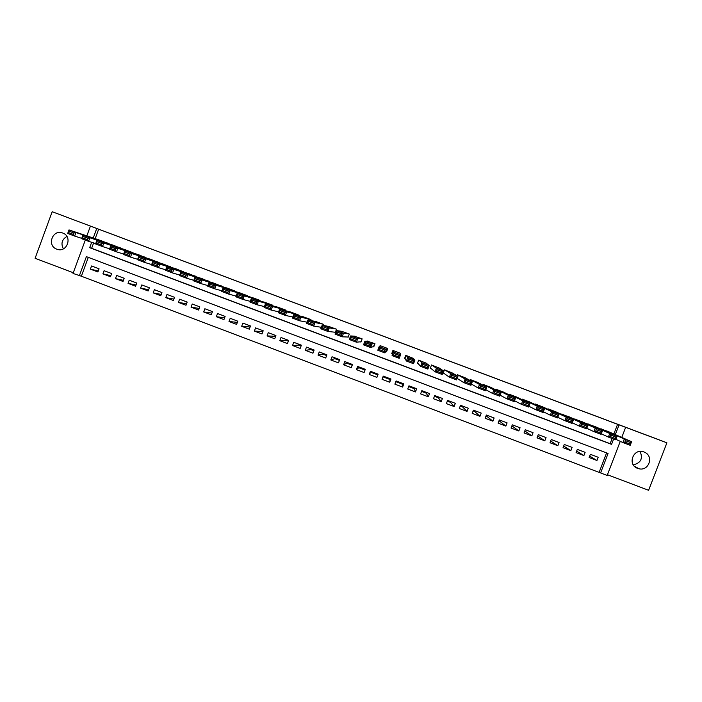 <?xml version="1.0" encoding="UTF-8"?>
<svg xmlns="http://www.w3.org/2000/svg" width="702" height="702" viewBox="0 0 702 702"><rect width="100%" height="100%" fill="white"/><g stroke="black" fill="none" stroke-linecap="round" stroke-linejoin="round"><path stroke-width="1.05" d="M56.792 249.157L56.915 249.201C66.892 253.246 72.973 236.565 62.794 233.064L62.706 233.029C52.65 228.799 46.455 245.7 56.792 249.157M640.066 451.43C643.137 458.538 640.873 463.004 633.292 464.847M637.67 468.392L639.189 468.822C648.78 471.086 653.904 456.537 644.954 452.413L643.988 451.974C633.441 447.551 626.833 464.759 637.67 468.392M88.303 257.362L81.362 276.219L73.034 273.429L85.302 240.075M607.441 474.727L648.604 490.286L666.9 442.813L658.265 439.513L52.185 211.714L35.1 258.292L73.289 272.736M620.27 441.339L607.169 475.429L600.596 472.946L608.072 453.466L86.381 256.642L79.326 275.816M81.362 276.219L600.596 472.946M108.362 243.603L100.912 240.575M120.919 248.341L113.461 245.296M133.485 253.089L126.027 250.026M146.069 257.836L138.601 254.765M158.661 262.592L151.193 259.503M171.262 267.357L163.794 264.25M183.88 272.13L176.413 268.998M196.516 276.904L189.04 273.754M209.152 281.686L201.676 278.518M221.806 286.486L214.338 283.283M234.468 291.286L234.626 290.874L227 288.057M247.148 296.104L247.315 295.647L239.68 292.831M259.837 300.93L260.021 300.43L252.378 297.613M272.525 305.774L272.736 305.221L265.084 302.404M285.231 310.635L285.468 310.012L277.808 307.195M297.938 315.531L298.21 314.803L290.54 311.995M310.653 320.454L310.968 319.603L303.282 316.804M323.35 325.438L323.736 324.412L316.04 321.621M334.678 332.186L335.319 332.432L336.521 329.229L328.808 326.448M347.472 337.004L348.113 337.25L349.315 334.038L341.584 331.291M360.284 341.83L360.925 342.067L362.127 338.864L354.37 336.17M373.104 346.656L373.745 346.893L374.956 343.69L367.137 341.102M385.933 351.491L386.583 351.728L387.785 348.525L380.089 345.621L379.817 346.323M400.351 354.115L400.64 353.36L392.927 350.456L391.716 353.668L392.357 353.905M413.381 358.52L405.782 355.291L404.571 358.503L405.212 358.748M426.307 363.25L418.655 360.135L417.436 363.346L418.085 363.592M439.215 368.05L431.537 364.987L430.317 368.199L430.967 368.445M452.132 372.876L444.436 369.84L443.216 373.052L443.857 373.297M465.057 377.711L457.344 374.701L456.949 375.745M477.992 382.564L470.27 379.563L469.936 380.423M490.944 387.425L483.204 384.433L482.923 385.17M503.904 392.295L496.156 389.312L495.91 389.943M516.883 397.174L509.117 394.191L508.906 394.752M529.87 402.062L522.095 399.069L521.902 399.578M542.874 406.949L535.091 403.966L534.915 404.422M555.887 411.837L548.095 408.862L547.937 409.275M568.918 416.742L560.968 414.145M581.958 421.648L574.008 419.024M595.015 426.562L587.065 423.911M589.671 456.098L596.954 460.486L589.118 457.528L590.356 454.308L598.192 457.265L596.954 460.486M576.658 451.088L583.897 455.563L576.079 452.606L577.307 449.377L585.135 452.334L583.897 455.563M563.662 446.06L570.858 450.631L563.039 447.683L564.276 444.463L572.095 447.411L570.858 450.631M550.693 441.023L557.836 445.717L550.026 442.76L551.254 439.54L559.064 442.497L557.836 445.717M537.741 435.977L544.822 440.803L537.021 437.855L538.25 434.635L546.051 437.583L544.822 440.803M524.806 430.914L531.826 435.889L524.034 432.95L525.263 429.729L533.055 432.669L531.826 435.889M511.907 425.824L518.839 430.984L511.056 428.044L512.284 424.824L520.068 427.764L518.839 430.984M499.025 420.7L505.87 426.088L498.095 423.148L499.315 419.936L507.098 422.867L505.87 426.088M486.091 415.777L492.909 421.191L485.143 418.26L486.372 415.04L494.138 417.98L492.909 421.191M473.157 410.889L474.657 411.46L479.966 416.304L472.209 413.373L473.429 410.161L481.195 413.092L479.966 416.304M460.231 406.01L462.539 406.879L467.041 411.416L459.292 408.494L460.512 405.282L468.26 408.204L467.041 411.416M447.323 401.14L450.43 402.307L454.124 406.537L446.384 403.615L447.595 400.403L455.344 403.325L454.124 406.537M434.424 396.27L438.329 397.744L441.225 401.667L433.485 398.745L434.705 395.533L442.435 398.455L441.225 401.667M421.542 391.4L426.246 393.181L428.334 396.797L420.603 393.875L421.823 390.672L429.545 393.585L428.334 396.797M408.669 386.548L414.171 388.618L415.461 391.935L407.739 389.022L408.95 385.81L416.672 388.724L415.461 391.935M395.823 381.686L402.114 384.064L402.597 387.074L394.884 384.161L396.095 380.958L403.808 383.871L402.597 387.074M382.976 376.842L390.066 379.519L389.75 382.221L382.046 379.317L383.248 376.105L390.953 379.019L389.75 382.221M377.843 374.903L370.805 372.244L369.217 374.464L376.913 377.378L378.124 374.166L370.428 371.261L369.217 374.464M365.022 370.059L358.792 367.708L356.405 369.629L364.092 372.534L365.294 369.331L357.608 366.426L356.405 369.629M352.211 365.224L346.779 363.171L343.603 364.794L351.281 367.69L352.483 364.496L344.805 361.591L343.603 364.794M339.417 360.389L334.793 358.643L330.817 359.959L338.487 362.864L339.689 359.661L332.02 356.765L330.817 359.959M326.632 355.563L322.806 354.115L318.041 355.142L325.702 358.029L326.904 354.835L319.243 351.939L318.041 355.142M313.864 350.746L310.837 349.596L305.282 350.316L312.934 353.211L314.136 350.008L306.484 347.121L305.282 350.316M301.105 345.928L298.877 345.086L292.541 345.507L300.184 348.394L301.377 345.191L293.734 342.304L292.541 345.507M288.364 341.111L286.925 340.567L279.8 340.689L287.443 343.576L288.636 340.382L281.002 337.495L279.8 340.689M275.632 336.311L267.085 335.889L274.71 338.768L275.912 335.574L268.278 332.695L267.085 335.889M262.899 331.555L254.378 331.09L261.995 333.968L263.189 330.774L255.572 327.895L254.378 331.09M250.114 326.974L241.681 326.298L249.298 329.168L250.491 325.982L242.874 323.104L241.681 326.298M237.355 322.367L229.001 321.507L236.609 324.377L237.802 321.191L230.195 318.313L229.001 321.507M224.622 317.743L216.339 316.716L223.938 319.594L225.123 316.4L217.523 313.531L216.339 316.716M211.907 313.092L203.685 311.942L211.276 314.803L212.46 311.618L204.87 308.757L203.685 311.942M199.219 308.432L191.041 307.169L198.622 310.03L199.807 306.844L192.225 303.984L191.041 307.169M186.548 303.755L178.413 302.395L185.986 305.256L187.171 302.071L179.598 299.21L178.413 302.395M173.885 299.078L165.795 297.63L173.368 300.491L174.544 297.306L166.979 294.445L165.795 297.63M161.249 294.401L153.194 292.874L160.758 295.726L161.934 292.541L154.379 289.689L153.194 292.874M148.622 289.707L140.611 288.118L148.157 290.97L149.342 287.785L141.786 284.933L140.611 288.118M136.021 285.021L128.036 283.362L135.574 286.214L136.75 283.038L129.212 280.186L128.036 283.362M123.429 280.335L115.47 278.624L123.008 281.467L124.184 278.29L116.646 275.438L115.47 278.624M110.846 275.64L102.922 273.877L110.451 276.72L111.627 273.543L104.098 270.7L102.922 273.877M599.245 472.06L606.598 452.904M99.079 268.813L91.558 265.97L90.382 269.147L97.903 271.981L99.079 268.813M613.855 433.985L617.584 424.289L98.666 229.203L95.182 238.662M93.62 242.918L91.646 248.28L610.143 443.673L612.126 438.487M608.09 431.476L600.131 428.808M275.263 335.337L274.991 336.065M287.197 339.838L286.925 340.567M299.149 344.349L298.877 345.086M311.109 348.868L310.837 349.596M323.078 353.387L322.806 354.115M335.065 357.915L334.793 358.643M347.06 362.443L346.779 363.171M359.064 366.979L358.792 367.708M371.086 371.516L370.805 372.244M390.066 379.519L390.338 378.782M402.114 384.064L402.386 383.336M414.171 388.618L414.452 387.89M426.246 393.181L426.526 392.444M438.329 397.744L438.61 397.007M450.43 402.307L450.702 401.579M462.539 406.879L462.811 406.151M474.657 411.46L474.938 410.723M486.784 416.04L487.065 415.303M400.008 353.15L400.579 354.738L399.227 358.31L392.085 355.616L393.427 352.044L400.579 354.738L399.113 355.44L394.094 353.545L393.559 354.975L398.569 356.87L399.113 355.44M86.846 235.872L90.435 226.114L94.717 227.702L52.185 211.714M90.435 226.114L96.744 228.492L93.243 238.013M98.666 229.203L96.744 228.492M617.584 424.289L625.649 427.334L621.77 437.425M666.9 442.813L625.649 427.334M91.664 242.295L89.68 247.692L611.565 444.366L613.609 439.048M615.312 434.617L619.059 424.85M610.143 443.673L611.565 444.366M91.646 248.28L89.68 247.692M98.289 270.954L90.382 269.147M405.08 358.099L405.835 355.317M392.497 353.36L391.918 353.141M386.776 351.202L386.205 350.991M63.373 248.859C60.732 243.62 61.908 239.487 66.892 236.46M607.441 431.195L631.589 441.698L630.203 445.296L622.92 442.55L624.306 438.961L631.589 441.698L630.528 442.567L625.421 440.645L624.868 442.084L629.975 444.006L630.528 442.567M615.829 439.32L622.92 442.55L624.868 442.084M600.912 428.738L624.306 438.961L625.421 440.645M630.203 445.296L629.975 444.006M594.375 426.281L617.023 436.214L615.645 439.812L608.371 437.074L609.748 433.476L617.023 436.214L615.944 437.074L610.837 435.152L610.284 436.591L615.391 438.513L615.944 437.074M601.298 433.81L608.371 437.074L610.284 436.591M587.846 423.824L609.748 433.476L610.837 435.152M615.645 439.812L615.391 438.513M581.317 421.367L602.474 430.738L601.096 434.336L593.831 431.598L595.208 428.001L602.474 430.738L601.368 431.581L596.27 429.668L595.717 431.107L600.815 433.02L601.368 431.581M586.784 428.308L593.831 431.598L595.717 431.107M574.798 418.91L595.208 428.001L596.27 429.668M601.096 434.336L600.815 433.02M568.278 416.453L587.943 425.272L586.565 428.861L579.308 426.123L580.686 422.534L587.943 425.272L586.811 426.105L581.712 424.183L581.168 425.623L586.258 427.544L586.811 426.105M572.288 422.797L579.308 426.123L581.168 425.623M561.767 414.005L580.686 422.534L581.712 424.183M586.565 428.861L586.258 427.544M555.256 411.556L573.429 419.805L572.06 423.394L564.803 420.665L566.181 417.076L573.429 419.805L572.27 420.63L567.181 418.717L566.628 420.156L571.718 422.069L572.27 420.63M557.809 417.286L564.803 420.665L566.628 420.156M548.745 409.099L566.181 417.076L567.181 418.717M572.06 423.394L571.718 422.069M542.242 406.651L558.932 414.347L557.563 417.936L550.324 415.207L551.693 411.618L558.932 414.347L557.748 415.163L552.667 413.25L552.114 414.689L557.195 416.602L557.748 415.163M543.348 411.784L550.324 415.207L552.114 414.689M535.74 404.212L551.693 411.618L552.667 413.25M557.563 417.936L557.195 416.602M529.238 401.763L544.454 408.897L543.085 412.486L535.854 409.757L537.214 406.177L544.454 408.897L543.234 409.696L538.162 407.792L537.618 409.222L542.69 411.135L543.234 409.696M528.913 406.265L535.854 409.757L537.618 409.222M522.744 399.315L537.214 406.177L538.162 407.792M543.085 412.486L542.69 411.135M516.26 396.876L529.992 403.457L528.624 407.037L521.402 404.317L522.762 400.737L529.992 403.457L528.746 404.247L523.683 402.334L523.13 403.773L528.202 405.677L528.746 404.247M514.505 400.745L521.402 404.317L523.13 403.773M509.766 394.436L522.762 400.737L523.683 402.334M528.624 407.037L528.202 405.677M503.281 391.988L515.54 398.016L514.18 401.597L506.958 398.876L508.327 395.296L515.54 398.016L514.276 398.797L509.213 396.893L508.669 398.324L513.732 400.228L514.276 398.797M500.114 395.208L506.958 398.876L508.669 398.324M496.805 389.549L508.327 395.296L509.213 396.893M514.18 401.597L513.732 400.228M490.321 387.118L501.114 392.585L499.754 396.165L492.541 393.453L493.901 389.873L501.114 392.585L499.824 393.357L494.77 391.453L494.217 392.883L499.28 394.787L499.824 393.357M485.758 389.645L492.541 393.453L494.217 392.883M483.853 384.678L493.901 389.873L494.77 391.453M499.754 396.165L499.28 394.787M477.378 382.239L486.697 387.153L485.336 390.733L478.141 388.022L479.501 384.45L486.697 387.153L485.38 387.916L480.335 386.021L479.791 387.451L484.836 389.356L485.38 387.916M471.428 384.055L478.141 388.022L479.791 387.451M470.91 379.808L479.501 384.45L480.335 386.021M485.336 390.733L484.836 389.356M464.452 377.378L472.306 381.739L470.945 385.319L463.759 382.608L465.11 379.027L472.306 381.739L470.963 382.485L465.917 380.589L465.373 382.02L470.419 383.924L470.963 382.485M457.142 378.396L463.759 382.608L465.373 382.02M457.985 374.947L465.11 379.027L465.917 380.589M470.945 385.319L470.419 383.924M451.535 372.516L457.923 376.325L456.572 379.905L449.385 377.193L450.745 373.622L457.923 376.325L456.554 377.062L451.518 375.166L450.974 376.605L456.019 378.501L456.554 377.062M443.278 372.885L449.385 377.193L450.974 376.605M445.077 370.086L450.745 373.622L451.518 375.166M456.572 379.905L456.019 378.501M438.627 367.655L443.567 370.919L442.207 374.491L435.038 371.788L436.39 368.217L443.567 370.919L442.172 371.648L437.135 369.752L436.6 371.183L441.628 373.078L442.172 371.648M430.405 367.98L435.038 371.788L436.6 371.183M432.178 365.233L436.39 368.217L437.135 369.752M442.207 374.491L441.628 373.078M425.737 362.802L429.22 365.523L427.869 369.094L420.7 366.391L422.051 362.82L429.22 365.523L427.799 366.242L422.771 364.347L422.235 365.777L427.255 367.672L427.799 366.242M418.059 361.714L417.593 363.074L420.7 366.391L422.235 365.777M419.296 360.38L422.051 362.82L422.771 364.347M427.869 369.094L427.255 367.672M412.864 357.959L414.891 360.126L413.539 363.697L406.388 361.003L407.73 357.432L414.891 360.126L413.443 360.837L408.424 358.941L407.888 360.372L412.908 362.267L413.443 360.837M404.817 357.994L405.405 356.546L405.001 358.327L406.388 361.003L407.888 360.372M406.423 355.537L408.424 358.941M413.539 363.697L412.908 362.267M393.462 350.658L392.085 355.616L393.559 354.975M393.568 350.702L394.094 353.545M399.227 358.31L398.569 356.87M387.144 348.28L384.942 352.922L387.285 348.332M384.248 351.474L384.942 352.922L377.799 350.237L379.141 346.665L386.284 349.359L384.793 350.044L379.782 348.157L379.247 349.587L384.248 351.474L384.793 350.044M380.73 345.867L379.141 346.665L379.782 348.157M377.799 350.237L379.247 349.587M374.412 345.13L374.929 343.682M374.306 343.445L372.007 343.98L370.665 347.551L373.552 346.49L374.175 344.963L373.92 346.367M369.945 346.086L370.665 347.551L363.531 344.866L364.873 341.295L372.007 343.98L370.489 344.656L365.488 342.778L364.943 344.208L369.945 346.086L370.489 344.656M367.901 341.032L364.873 341.295L365.488 342.778M363.531 344.866L364.943 344.208M361.486 338.618L357.748 338.61L356.405 342.181L361.003 341.76L361.433 340.716M355.66 340.707L356.405 342.181L349.28 339.496L350.623 335.933L357.748 338.61L356.204 339.285L351.202 337.399L350.667 338.829L355.66 340.707L356.204 339.285M355.08 336.214L350.623 335.933L351.202 337.399M349.28 339.496L350.667 338.829M348.675 333.801L343.497 333.248L342.164 336.811L348.192 337.03M341.391 335.337L342.164 336.811L335.047 334.134L336.381 330.572L343.497 333.248L341.927 333.906L336.942 332.028L336.407 333.459L341.391 335.337L341.927 333.906M342.278 331.388L336.381 330.572L336.942 332.028M335.047 334.134L336.407 333.459M335.881 328.984L329.273 327.895L327.931 331.458L335.38 332.265M327.141 329.966L327.931 331.458L320.823 328.782L322.165 325.219L329.273 327.895L327.676 328.545L322.692 326.667L322.157 328.088L327.141 329.966L327.676 328.545M329.492 326.579L322.165 325.219L322.692 326.667M320.823 328.782L322.157 328.088M323.095 324.175L315.058 322.543L313.724 326.105L321.384 327.299M312.908 324.605L313.724 326.105L306.625 323.429L307.959 319.875L315.058 322.543L313.443 323.183L308.459 321.305L307.924 322.736L312.908 324.605L313.443 323.183M316.716 321.77L307.959 319.875L308.459 321.305M306.625 323.429L307.924 322.736M310.328 319.366L300.86 317.199L299.535 320.761L307.09 322.183M298.683 319.252L299.535 320.761L292.444 318.085L293.769 314.531L300.86 317.199L299.219 317.83L294.243 315.953L293.717 317.383L298.683 319.252L299.219 317.83M303.948 316.962L293.769 314.531L294.243 315.953M292.444 318.085L293.717 317.383M297.569 314.566L286.688 311.863L285.354 315.417L292.839 317.014M284.485 313.908L285.354 315.417L278.273 312.75L279.598 309.196L286.688 311.863L285.012 312.478L280.045 310.609L279.519 312.039L284.485 313.908L285.012 312.478M291.198 312.171L279.598 309.196L280.045 310.609M278.273 312.75L279.519 312.039M284.828 309.766L272.525 306.528L271.191 310.091L278.624 311.811M270.296 308.564L271.191 310.091L264.119 307.423L265.444 303.869L272.525 306.528L270.832 307.143L265.865 305.273L265.338 306.695L270.296 308.564L270.832 307.143M278.466 307.371L265.444 303.869L265.865 305.273M264.119 307.423L265.338 306.695M272.104 304.975L258.38 301.211L257.046 304.765L264.435 306.581M256.125 303.229L257.046 304.765L249.982 302.097L251.307 298.543L258.38 301.211L256.66 301.807L251.702 299.938L251.176 301.36L256.125 303.229L256.66 301.807M265.742 302.588L251.307 298.543L251.702 299.938M249.982 302.097L251.176 301.36M259.389 300.193L244.243 295.884L242.918 299.438L250.272 301.342M241.971 297.902L242.918 299.438L235.863 296.779L237.188 293.234L244.243 295.884L242.506 296.472L237.557 294.612L237.022 296.033L241.971 297.902L242.506 296.472M253.036 297.797L237.188 293.234L237.557 294.612M235.863 296.779L237.022 296.033M246.683 295.41L230.133 290.575L228.808 294.129L236.126 296.086M227.834 292.576L228.808 294.129L221.762 291.47L223.087 287.917L230.133 290.575L228.369 291.154L223.42 289.294L222.894 290.716L227.834 292.576L228.369 291.154M240.338 293.024L223.087 287.917L223.42 289.294M221.762 291.47L222.894 290.716M233.994 290.637L216.04 285.266L214.715 288.82L221.999 290.839M213.715 287.258L214.715 288.82L207.678 286.17L208.994 282.616L216.04 285.266L214.242 285.837L209.31 283.977L208.775 285.398L213.715 287.258L214.242 285.837M227.65 288.25L208.994 282.616L209.31 283.977M207.678 286.17L208.775 285.398M221.314 285.863L201.957 279.966L200.64 283.511L207.897 285.574M199.614 281.95L200.64 283.511L193.603 280.87L194.919 277.316L201.957 279.966L200.14 280.528L195.209 278.668L194.682 280.089L199.614 281.95L200.14 280.528M214.979 283.476L194.919 277.316L195.209 278.668M193.603 280.87L194.682 280.089M208.652 281.098L187.89 274.675L186.574 278.22L193.805 280.317M185.521 276.641L186.574 278.22L179.554 275.57L180.862 272.025L187.89 274.675L186.048 275.219L181.125 273.368L180.598 274.789L185.521 276.641L186.048 275.219M202.325 278.72L180.862 272.025L181.125 273.368M179.554 275.57L180.598 274.789M195.998 276.334L173.842 269.384L172.534 272.929L179.738 275.061M171.455 271.341L172.534 272.929L165.514 270.288L166.822 266.742L173.842 269.384L171.981 269.928L167.058 268.067L166.532 269.489L171.455 271.341L171.981 269.928M189.68 273.955L166.822 266.742L167.058 268.067M165.514 270.288L166.532 269.489M183.362 271.577L159.81 264.101L158.503 267.646L165.69 269.805M157.397 266.049L158.503 267.646L151.492 265.005L152.799 261.46L159.81 264.101L157.924 264.628L153.01 262.785L152.483 264.198L157.397 266.049L157.924 264.628M177.053 269.199L152.799 261.46L153.01 262.785M151.492 265.005L152.483 264.198M170.744 266.83L145.797 258.827L144.489 262.373L151.658 264.557M143.357 260.767L144.489 262.373L137.487 259.731L138.794 256.195L145.797 258.827L143.884 259.345L138.97 257.494L138.452 258.915L143.357 260.767L143.884 259.345M164.435 264.452L138.794 256.195L138.97 257.494M137.487 259.731L138.452 258.915M158.134 262.083L131.8 253.554L130.493 257.099L137.645 259.31M129.335 255.484L130.493 257.099L123.499 254.466L124.807 250.921L131.8 253.554L129.861 254.063L124.956 252.22L124.43 253.641L129.335 255.484L129.861 254.063M151.834 259.714L124.807 250.921L124.956 252.22M123.499 254.466L124.43 253.641M145.533 257.344L117.813 248.297L116.506 251.834L123.649 254.063M115.33 250.21L116.506 251.834L109.521 249.201L110.828 245.665L117.813 248.297L115.856 248.789L110.951 246.946L110.433 248.368L115.33 250.21L115.856 248.789M139.242 254.975L110.828 245.665L110.951 246.946M109.521 249.201L110.433 248.368M132.95 252.606L103.843 243.032L102.545 246.569L109.67 248.815M101.342 244.945L102.545 246.569L95.569 243.945L96.867 240.409L103.843 243.032L101.86 243.524L96.973 241.681L96.446 243.103L101.342 244.945L101.86 243.524M126.658 250.237L96.867 240.409L96.973 241.681M95.569 243.945L96.446 243.103M120.375 247.876L89.9 237.785L88.592 241.321L95.7 243.576M87.364 239.68L88.592 241.321L81.625 238.698L82.924 235.161L89.9 237.785L87.89 238.268L83.003 236.425L82.476 237.838L87.364 239.68L87.89 238.268M114.101 245.507L82.924 235.161L83.003 236.425M81.625 238.698L82.476 237.838M107.818 243.146L75.965 232.537L74.658 236.074L81.757 238.347M73.412 234.424L74.658 236.074L67.699 233.45L68.998 229.914L75.965 232.537L73.929 233.011L69.05 231.169L68.524 232.59L73.412 234.424L73.929 233.011M101.544 240.786L68.998 229.914L69.05 231.169M67.699 233.45L68.524 232.59M56.915 249.201L58.31 249.57M639.189 468.822L634.441 466.295M644.954 452.413L644.111 452.027"/></g></svg>
